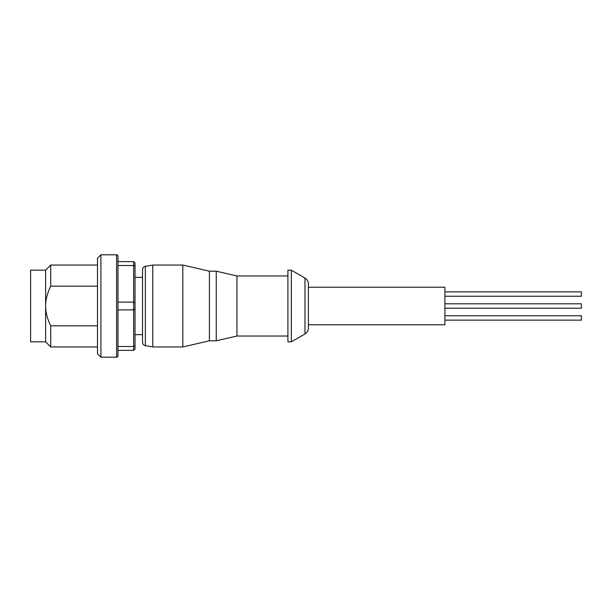 <?xml version="1.0" encoding="UTF-8"?>
<svg xmlns="http://www.w3.org/2000/svg" width="612" height="612" viewBox="0 0 612 612"><rect width="100%" height="100%" fill="white"/><g stroke="black" fill="none" stroke-linecap="round" stroke-linejoin="round"><path stroke-width="0.92" d="M444.893 291.87L581.4 291.87L581.4 296.239L444.893 296.239M444.893 315.761L581.4 315.761L581.4 320.13L444.893 320.13M444.893 303.812L581.4 303.812L581.4 308.188L444.893 308.188M133.661 261.638L117.963 261.638L117.963 256.176L117.963 355.824L117.963 265.516L133.661 265.516L133.661 261.638L135.03 262.999L135.03 266.465L133.661 265.516L133.661 302.121L135.03 302.535L135.03 309.465L133.661 309.879L133.661 302.121L117.963 302.121M117.963 355.824A1.362 1.362 0 0 1 116.601 357.186L116.601 254.814L100.904 254.814L100.904 357.186L97.484 353.774L97.484 258.226L100.904 254.814M117.963 256.176A1.362 1.362 0 0 0 116.601 254.814M97.484 325.829L50.735 325.829C47.285 318.768 45.579 312.158 45.617 306L45.617 270.167L30.6 270.167L30.6 341.833L45.617 341.833L45.617 306C45.579 299.842 47.285 293.232 50.735 286.171L50.735 265.05L45.617 270.167M308.387 287.227L444.893 287.227L444.893 324.773L308.387 324.773L308.387 287.227M145.358 345.642L145.358 266.358A3.412 3.412 0 0 0 142.535 269.716L142.535 342.284A3.412 3.412 0 0 0 145.358 345.642L152.77 346.95L182.812 346.95L182.812 265.05L209.419 271.192L209.419 340.808L216.25 340.808L216.25 271.192L236.943 275.966L236.943 336.034L287.915 336.034M145.358 266.358L152.77 265.05L152.77 346.95M291.327 270.167L287.915 270.167L287.915 341.833L291.327 341.833L291.327 270.167L304.975 278.047A6.824 6.824 0 0 1 308.387 283.96L308.387 328.04A6.824 6.824 0 0 1 304.975 333.953L291.327 341.833M97.484 346.95L50.735 346.95L50.735 325.829M50.735 286.171L97.484 286.171M135.03 345.535L135.03 349.001L133.661 350.362L133.661 346.484L135.03 345.535L135.03 309.465M117.963 346.484L133.661 346.484L133.661 309.879L117.963 309.879M133.661 350.362L117.963 350.362M135.03 302.535L135.03 266.465M304.975 278.047L304.975 333.953M142.535 277.335L135.03 277.335M236.943 275.966L287.915 275.966M236.943 336.034L216.25 340.808M209.419 271.192L216.25 271.192M209.419 340.808L182.812 346.95M152.77 265.05L182.812 265.05M45.617 341.833L50.735 346.95M97.484 265.05L50.735 265.05M116.601 357.186L100.904 357.186M142.535 334.665L135.03 334.665"/></g></svg>
